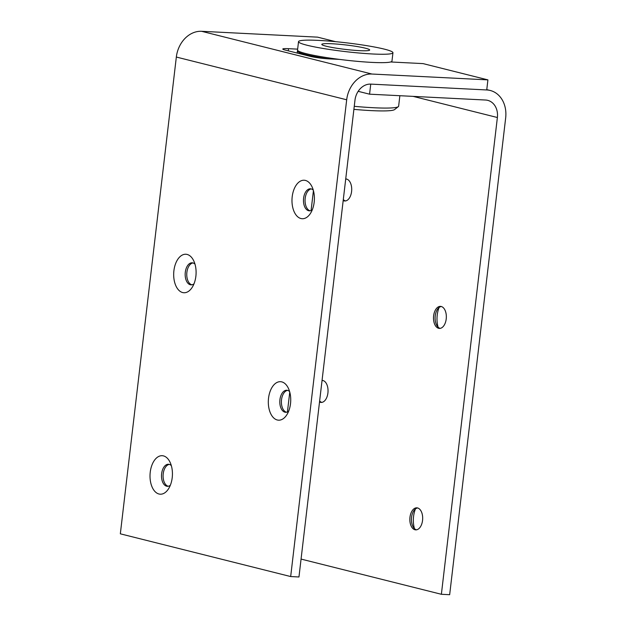 <?xml version="1.0" encoding="UTF-8"?>
<svg xmlns="http://www.w3.org/2000/svg" width="626" height="626" viewBox="0 0 626 626"><rect width="100%" height="100%" fill="white"/><g stroke="black" fill="none" stroke-linecap="round" stroke-linejoin="round"><path stroke-width="0.94" d="M346.687 99.784A27.161 21.973 -75.9 0 1 371.93 74.032L487.912 79.878L486.731 89.956L370.748 84.111L486.731 89.956A27.161 21.973 -75.9 0 1 490.189 90.465A27.161 21.973 -75.9 0 1 505.667 117.923L449.664 594.7L441.377 594.285L497.38 117.508A16.98 13.733 104.1 0 0 487.709 100.348A16.98 13.733 104.1 0 0 485.549 100.027L369.567 94.182L370.748 84.111A16.98 13.733 104.1 0 0 354.973 100.199L298.962 576.976L290.675 576.554L120.333 533.822L176.336 57.044L346.687 99.784L290.675 576.554M358.174 91.326L369.567 94.182M343.298 199.53A11.033 6.401 -87.1 0 0 345.536 200.938M346.64 179.067A11.033 6.401 -87.1 0 0 345.669 179.349M343.471 199.71A19.265 11.182 92.9 0 1 343.338 199.224M319.808 401.164A19.265 11.182 92.9 0 1 319.675 400.671M438.106 327.148A19.265 11.182 92.9 0 1 437.222 315.058A19.265 11.182 92.9 0 1 439.1 307.515M414.443 528.594A19.265 11.182 92.9 0 1 413.559 516.513A19.265 11.182 92.9 0 1 415.429 508.969M345.724 178.934A11.033 6.401 92.9 0 1 345.842 178.942A11.033 6.401 92.9 0 1 351.585 191.54A11.033 6.401 92.9 0 1 344.738 200.985A11.033 6.401 92.9 0 1 343.181 200.563M319.636 400.984A11.033 6.401 -87.1 0 0 321.866 402.393M322.969 380.522A11.033 6.401 -87.1 0 0 322.007 380.804M322.054 380.389A11.033 6.401 92.9 0 1 322.179 380.397A11.033 6.401 92.9 0 1 327.914 392.995A11.033 6.401 92.9 0 1 321.075 402.432A11.033 6.401 92.9 0 1 319.518 402.017M417.605 507.952A11.033 6.401 -87.1 0 0 413.676 510.972A11.033 6.401 -87.1 0 0 411.556 517.35A11.033 6.401 -87.1 0 0 412.902 526.435A11.033 6.401 -87.1 0 0 416.501 529.831M422.55 520.433A11.033 6.401 92.9 0 1 415.703 529.87A11.033 6.401 92.9 0 1 409.967 517.272A11.033 6.401 92.9 0 1 416.814 507.827A11.033 6.401 92.9 0 1 422.55 520.433M441.267 306.505A11.033 6.401 -87.1 0 0 437.347 309.518A11.033 6.401 -87.1 0 0 435.219 315.895A11.033 6.401 -87.1 0 0 436.565 324.98A11.033 6.401 -87.1 0 0 440.164 328.376M446.213 318.978A11.033 6.401 92.9 0 1 439.374 328.415A11.033 6.401 92.9 0 1 433.63 315.817A11.033 6.401 92.9 0 1 440.477 306.38A11.033 6.401 92.9 0 1 446.213 318.978M287.428 411.963L289.76 392.087M311.091 210.508L313.43 190.633M301.067 559.081L441.377 594.285M399.865 95.708L398.637 106.17A59.415 5.524 -173.3 0 1 398.316 106.655A59.415 5.524 -173.3 0 1 373.503 107.735A59.415 5.524 -173.3 0 1 354.253 106.326M353.893 109.362A56.027 5.211 6.7 0 0 371.171 110.606A56.027 5.211 6.7 0 0 394.568 109.589L398.316 106.655M327.868 58.805A47.537 4.421 -173.3 0 1 297.42 51.05A47.537 4.421 -173.3 0 1 297.796 50.581M391.586 61.606A47.537 4.421 -173.3 0 1 391.845 62.037M321.819 44.313A24.109 2.238 -173.3 0 1 346.374 45.017A24.109 2.238 -173.3 0 1 369.676 50.01A24.109 2.238 -173.3 0 1 345.474 49.423A24.109 2.238 -173.3 0 1 321.795 44.383A24.109 2.238 -173.3 0 1 321.819 44.313M298.563 41.512A47.537 4.421 -173.3 0 1 347 42.897A47.537 4.421 -173.3 0 1 392.948 52.741A47.537 4.421 -173.3 0 1 345.223 51.582A47.537 4.421 -173.3 0 1 298.524 41.652A47.537 4.421 -173.3 0 1 298.563 41.512M392.948 52.741L391.962 61.137A47.537 4.421 -173.3 0 1 344.237 59.979A47.537 4.421 -173.3 0 1 297.538 50.041L298.524 41.652M288.273 50.831L288.523 48.679A13.584 1.26 6.7 0 0 282.78 49.039A13.584 1.26 6.7 0 0 285.221 50.064L310.386 56.379A13.584 1.26 6.7 0 0 329.174 58.883L339.503 59.4M487.912 79.878L423.066 63.609L390.647 61.974M288.523 48.679L297.647 49.141M335.614 41.668L317.57 37.145L201.588 31.3A27.161 21.973 104.1 0 0 176.336 57.044M312.304 209.78A11.033 6.401 92.9 0 1 309.33 210.837A11.033 6.401 92.9 0 1 303.493 199.498A11.033 6.401 92.9 0 1 310.441 188.794A11.033 6.401 92.9 0 1 313.29 190.147M314.174 202.237A19.265 11.182 -87.1 0 0 311.826 186.384A19.265 11.182 -87.1 0 0 295.996 185.437A19.265 11.182 -87.1 0 0 294.627 212.723A19.265 11.182 -87.1 0 0 310.473 213.38A19.265 11.182 -87.1 0 0 314.174 202.237M290.511 403.692A19.265 11.182 -87.1 0 0 288.163 387.838A19.265 11.182 -87.1 0 0 272.333 386.891A19.265 11.182 -87.1 0 0 270.956 414.177A19.265 11.182 -87.1 0 0 286.802 414.835A19.265 11.182 -87.1 0 0 290.511 403.692M195.875 276.254A19.265 11.182 -87.1 0 0 193.528 260.4A19.265 11.182 -87.1 0 0 177.698 259.454A19.265 11.182 -87.1 0 0 176.329 286.747A19.265 11.182 -87.1 0 0 192.174 287.397A19.265 11.182 -87.1 0 0 195.875 276.254M172.213 477.708A19.265 11.182 -87.1 0 0 169.865 461.855A19.265 11.182 -87.1 0 0 154.035 460.908A19.265 11.182 -87.1 0 0 152.658 488.194A19.265 11.182 -87.1 0 0 168.504 488.851A19.265 11.182 -87.1 0 0 172.213 477.708M311.232 188.919A11.033 6.401 -87.1 0 0 305.183 198.317A11.033 6.401 -87.1 0 0 310.128 210.79M288.641 411.227A11.033 6.401 92.9 0 1 285.667 412.291A11.033 6.401 92.9 0 1 279.822 400.953A11.033 6.401 92.9 0 1 286.771 390.248A11.033 6.401 92.9 0 1 289.627 391.602M287.569 390.374A11.033 6.401 -87.1 0 0 281.52 399.771A11.033 6.401 -87.1 0 0 286.465 412.244M170.335 485.244A11.033 6.401 92.9 0 1 167.369 486.308A11.033 6.401 92.9 0 1 161.524 474.97A11.033 6.401 92.9 0 1 168.472 464.265A11.033 6.401 92.9 0 1 171.328 465.619M169.263 464.39A11.033 6.401 -87.1 0 0 163.222 473.788A11.033 6.401 -87.1 0 0 168.167 486.261M194.005 283.797A11.033 6.401 92.9 0 1 191.032 284.853A11.033 6.401 92.9 0 1 185.186 273.515A11.033 6.401 92.9 0 1 192.143 262.81A11.033 6.401 92.9 0 1 194.991 264.164M192.933 262.936A11.033 6.401 -87.1 0 0 186.884 272.333A11.033 6.401 -87.1 0 0 191.83 284.807M413.152 96.381L497.38 117.508M371.93 74.032L201.588 31.3M486.77 89.612L490.189 90.465M297.42 51.05L297.186 53.069"/></g></svg>
